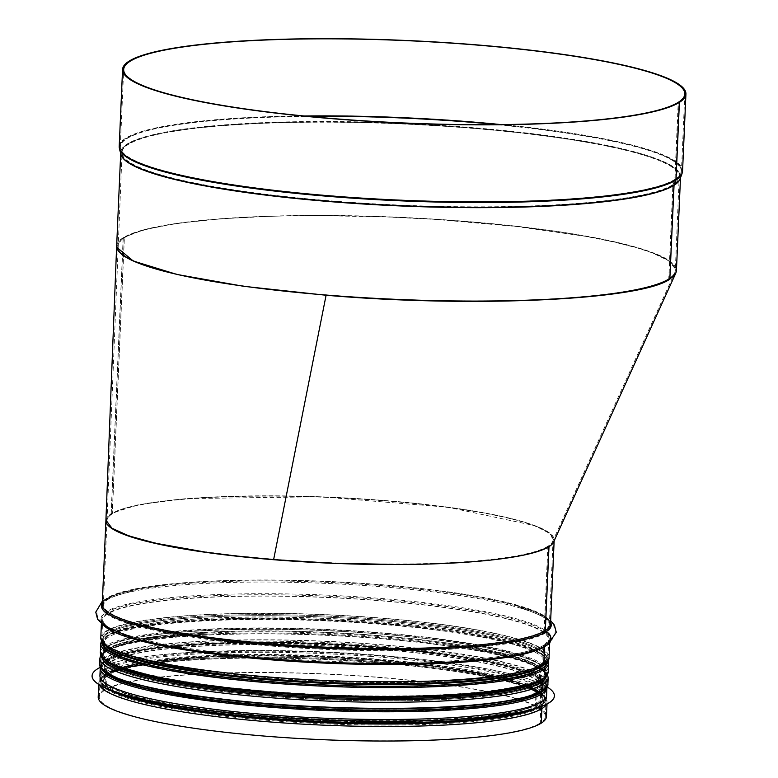 <?xml version="1.0" encoding="UTF-8"?>
<svg xmlns="http://www.w3.org/2000/svg" width="778" height="778" viewBox="0 0 778 778"><rect width="100%" height="100%" fill="white"/><g stroke="black" fill="none" stroke-linecap="round" stroke-linejoin="round"><path stroke-width="0.58" stroke-dasharray="3.89 2.92" d="M111.244 513.441L123.284 237.679L124.373 237.757L112.333 513.519L111.244 513.441L138.465 504.659L186.01 498.591L320.244 496.772L448.002 507.256L534.778 525.665L550.62 533.961L553.615 542.033L548.83 546.778L547.829 546.292A223.237 32.734 2.5 0 0 552.604 541.576A223.237 32.734 2.5 0 0 534 525.374A223.237 32.734 2.5 0 0 320.361 496.782A223.237 32.734 2.5 0 0 112.333 513.519M111.128 513.509L112.217 513.597L124.256 237.835L123.167 237.747L111.128 513.509L105.915 520.171M426.772 564.089L483.644 560.831L506.225 558.186L532.599 553.051L548.83 546.778M112.217 513.597A223.237 32.734 2.5 0 0 107.033 520.21A223.237 32.734 2.5 0 0 305.229 561.424A223.237 32.734 2.5 0 0 547.829 546.292M123.284 237.679L143.619 229.841L176.625 223.442L220.651 218.803L273.496 216.148L312.318 215.555L384.313 216.819L436.429 219.464L516.281 226.476L585.484 236.317L614.124 242.046L637.911 248.133L652.236 252.86L668.895 260.854L676.335 270.326L676.208 271.862M124.373 237.757A279.039 40.913 -177.5 0 1 384.42 216.819A279.039 40.913 -177.5 0 1 651.468 252.568A279.039 40.913 -177.5 0 1 674.73 272.815A279.039 40.913 -177.5 0 1 668.759 278.719A279.039 40.913 -177.5 0 1 365.504 297.634A279.039 40.913 -177.5 0 1 117.76 246.111A279.039 40.913 -177.5 0 1 124.256 237.835M116.71 247.239L116.651 246.072L123.167 237.747M669.858 278.728L668.866 278.65L672.951 185.232A2.237 2.159 57.9 0 1 673.077 184.571L674.886 179.669A1.118 1.079 -122.1 0 0 674.954 179.329L678.309 102.365M669.848 278.796L668.759 278.719L672.844 185.3A2.237 2.159 58.1 0 1 672.98 184.639L674.779 179.728A1.118 1.079 -121.9 0 0 674.847 179.397L678.212 102.356M116.651 246.033A280.158 41.078 -177.5 0 1 398.326 217.208A280.158 41.078 -177.5 0 1 676.432 270.472M669.44 279.049L668.759 278.719A279.039 40.913 -177.5 0 1 365.417 297.624A279.039 40.913 -177.5 0 1 117.76 246.081A279.039 40.913 -177.5 0 1 398.326 217.373A279.039 40.913 -177.5 0 1 675.314 270.423A279.039 40.913 -177.5 0 1 668.866 278.65M541.673 692.226A2.237 2.159 57.9 0 1 540.817 692.508L538.045 692.79A1.118 1.079 -122.1 0 0 537.102 693.811L536.635 704.45A1.118 1.079 -122.1 0 0 537.491 705.607L540.214 706.298A2.237 2.159 57.9 0 1 540.982 706.657M541.206 723.141L540.195 723.063L540.836 708.525A1.118 1.079 -122.1 0 0 539.981 707.367L537.258 706.677A2.237 2.159 57.9 0 1 535.546 704.372L536.013 693.733A2.237 2.159 57.9 0 1 537.909 691.691L540.671 691.409A1.118 1.079 -122.1 0 0 541.624 690.387L541.887 684.319A1.118 1.079 -122.1 0 0 541.031 683.172L541.011 683.162A2.237 2.159 57.9 0 1 539.31 680.857L539.913 666.911A2.237 2.159 57.9 0 1 541.809 664.869L541.838 664.869A1.118 1.079 -122.1 0 0 542.781 663.848L543.54 646.537A2.237 2.159 57.9 0 1 545.232 644.534A6.136 5.942 -122.1 0 0 545.738 632.845A2.237 2.159 57.9 0 1 544.23 630.598L547.907 546.574L548.996 546.652M540.924 668.973L540.409 680.633M542.83 665.686A2.237 2.159 57.9 0 1 541.974 665.968L541.955 665.968A1.118 1.079 -122.1 0 0 541.05 666.717M547.693 644.748A7.255 7.021 57.9 0 1 545.475 645.623A1.118 1.079 -122.1 0 0 544.649 646.45M541.206 723.2L540.117 723.112L540.749 708.573A1.118 1.079 -121.9 0 0 539.893 707.426L537.17 706.725A2.237 2.159 58.1 0 1 535.468 704.421L535.935 693.782A2.237 2.159 58.1 0 1 537.822 691.739L540.593 691.457A1.118 1.079 -121.9 0 0 541.537 690.436L541.809 684.377A1.118 1.079 -121.9 0 0 540.953 683.22L540.934 683.21A2.237 2.159 58.1 0 1 539.222 680.906L539.835 666.96A2.237 2.159 58.1 0 1 541.731 664.927L541.751 664.918A1.118 1.079 -121.9 0 0 542.694 663.906L543.452 646.596A2.237 2.159 58.1 0 1 545.145 644.583A6.136 5.942 -121.9 0 0 545.65 632.893A2.237 2.159 58.1 0 1 544.153 630.647L547.819 546.623A223.237 32.734 -177.5 0 1 195.006 550.561M547.634 644.777A7.255 7.021 58.1 0 1 545.388 645.672A1.118 1.079 -121.9 0 0 544.571 646.489M542.791 665.715A2.237 2.159 58.1 0 1 541.896 666.017L541.867 666.026A1.118 1.079 -121.9 0 0 540.973 666.756M540.836 669.022L540.331 680.672M541.634 692.255A2.237 2.159 58.1 0 1 540.739 692.556L537.968 692.848A1.118 1.079 -121.9 0 0 537.024 693.859L536.557 704.498A1.118 1.079 -121.9 0 0 537.413 705.656L540.136 706.346A2.237 2.159 58.1 0 1 540.875 706.696M170.188 546.273A223.237 32.734 -177.5 0 1 107.014 520.521A223.237 32.734 -177.5 0 1 331.467 497.55A223.237 32.734 -177.5 0 1 553.061 539.99A223.237 32.734 -177.5 0 1 547.907 546.574M105.915 520.317A224.346 32.9 -177.5 0 1 332.021 497.414A224.346 32.9 -177.5 0 1 554.179 540.039A224.346 32.9 -177.5 0 1 553.955 541.293M547.819 546.623L548.908 546.71M98.193 696.962A224.346 32.9 -177.5 0 1 323.765 673.874A224.346 32.9 -177.5 0 1 546.467 716.528M540.117 723.112A223.237 32.734 -177.5 0 1 297.439 738.244A223.237 32.734 -177.5 0 1 99.312 697.01A223.237 32.734 -177.5 0 1 323.765 674.04A223.237 32.734 -177.5 0 1 545.359 716.48A223.237 32.734 -177.5 0 1 540.195 723.063M370.805 660.045A221.555 32.491 2.5 0 0 101.724 680.098A221.555 32.491 2.5 0 0 321.654 722.217A221.555 32.491 2.5 0 0 544.425 699.422A221.555 32.491 2.5 0 0 370.805 660.045M371.378 656.467A223.568 32.783 2.5 0 0 99.866 676.695A223.568 32.783 2.5 0 0 321.791 719.203A223.568 32.783 2.5 0 0 546.574 696.203A223.568 32.783 2.5 0 0 371.378 656.467M554.403 695.989A231.377 33.931 2.5 0 0 373.09 654.92A231.377 33.931 2.5 0 0 92.086 675.81M547.07 686.916A231.377 33.931 2.5 0 0 373.09 654.813A231.377 33.931 2.5 0 0 100.177 667.398M546.623 695.094A223.568 32.783 2.5 0 0 371.427 655.358A223.568 32.783 2.5 0 0 99.915 675.596M512.128 701.63A221.555 32.491 2.5 0 0 544.999 686.186A221.555 32.491 2.5 0 0 371.378 646.81A221.555 32.491 2.5 0 0 102.307 666.853A221.555 32.491 2.5 0 0 133.699 685.107M672.98 184.639A279.146 40.933 -177.5 0 1 376.095 203.933A279.146 40.933 -177.5 0 1 121.99 153.947A279.146 40.933 -177.5 0 1 402.43 123.274A279.146 40.933 -177.5 0 1 679.136 178.269A279.146 40.933 -177.5 0 1 673.077 184.571M672.844 185.3A279.039 40.913 -177.5 0 1 369.492 204.206A279.039 40.913 -177.5 0 1 121.845 152.663A279.039 40.913 -177.5 0 1 402.401 123.965A279.039 40.913 -177.5 0 1 679.398 177.014A279.039 40.913 -177.5 0 1 672.951 185.232M674.779 179.728A280.77 41.176 -177.5 0 1 376.173 199.139A280.77 41.176 -177.5 0 1 120.59 148.861A280.77 41.176 -177.5 0 1 307.232 116.301M497.881 124.626A280.77 41.176 -177.5 0 1 680.974 173.329A280.77 41.176 -177.5 0 1 674.886 179.669M674.847 179.397A280.829 41.176 -177.5 0 1 369.56 198.429A280.829 41.176 -177.5 0 1 120.318 146.556A280.829 41.176 -177.5 0 1 304.052 115.99M501.081 124.587A280.829 41.176 -177.5 0 1 681.44 171.053A280.829 41.176 -177.5 0 1 674.954 179.329M119.209 146.507A281.947 41.341 -177.5 0 1 402.683 117.507A281.947 41.341 -177.5 0 1 682.559 171.102M119.511 149.162A281.84 41.331 -177.5 0 1 402.654 118.188A281.84 41.331 -177.5 0 1 682.014 173.718M120.785 153.752A280.158 41.078 -177.5 0 1 120.726 152.614L120.921 154.238A280.216 41.088 -177.5 0 1 402.421 123.449A280.216 41.088 -177.5 0 1 680.176 178.658L680.507 177.063A280.158 41.078 -177.5 0 1 680.351 178.181M120.687 153.422L120.726 152.614A280.158 41.078 -177.5 0 1 402.411 123.799A280.158 41.078 -177.5 0 1 680.507 177.063L680.478 177.861M540.749 708.573A223.237 32.734 -177.5 0 1 298.071 723.705A223.237 32.734 -177.5 0 1 99.944 682.471A223.237 32.734 -177.5 0 1 324.397 659.501A223.237 32.734 -177.5 0 1 545.991 701.941A223.237 32.734 -177.5 0 1 540.836 708.525M539.893 707.426A222.314 32.598 -177.5 0 1 195.57 712.405A222.314 32.598 -177.5 0 1 203.943 658.489A222.314 32.598 -177.5 0 1 444.481 668.992A222.314 32.598 -177.5 0 1 539.981 707.367M537.17 706.725A219.493 32.19 -177.5 0 1 197.204 711.637A219.493 32.19 -177.5 0 1 205.47 658.412A219.493 32.19 -177.5 0 1 442.964 668.779A219.493 32.19 -177.5 0 1 537.258 706.677M535.468 704.421A217.655 31.917 -177.5 0 1 298.859 719.164A217.655 31.917 -177.5 0 1 105.682 678.961A217.655 31.917 -177.5 0 1 324.523 656.574A217.655 31.917 -177.5 0 1 540.574 697.954A217.655 31.917 -177.5 0 1 535.546 704.372M535.935 693.782A217.655 31.917 -177.5 0 1 299.326 708.534A217.655 31.917 -177.5 0 1 106.148 668.331A217.655 31.917 -177.5 0 1 324.99 645.935A217.655 31.917 -177.5 0 1 541.041 687.314A217.655 31.917 -177.5 0 1 536.013 693.733M537.822 691.739A219.493 32.19 -177.5 0 1 441.252 707.863A219.493 32.19 -177.5 0 1 203.768 697.496A219.493 32.19 -177.5 0 1 126.96 653.014A219.493 32.19 -177.5 0 1 396.119 648.337A219.493 32.19 -177.5 0 1 537.909 691.691M540.593 691.457A222.314 32.598 -177.5 0 1 442.789 707.785A222.314 32.598 -177.5 0 1 202.251 697.292A222.314 32.598 -177.5 0 1 124.461 652.227A222.314 32.598 -177.5 0 1 397.072 647.49A222.314 32.598 -177.5 0 1 540.671 691.409M541.537 690.436A223.237 32.734 -177.5 0 1 298.859 705.568A223.237 32.734 -177.5 0 1 100.741 664.334A223.237 32.734 -177.5 0 1 325.185 641.373A223.237 32.734 -177.5 0 1 546.778 683.813A223.237 32.734 -177.5 0 1 541.624 690.387M541.809 684.377A223.237 32.734 -177.5 0 1 299.131 699.5A223.237 32.734 -177.5 0 1 101.004 658.266A223.237 32.734 -177.5 0 1 325.457 635.305A223.237 32.734 -177.5 0 1 547.051 677.745A223.237 32.734 -177.5 0 1 541.887 684.319M539.222 680.906A220.446 32.326 -177.5 0 1 299.579 695.843A220.446 32.326 -177.5 0 1 103.931 655.125C102.57 647.461 143.055 636.744 205.013 634.284A222.284 32.598 -177.5 0 0 196.639 688.19A222.284 32.598 -177.5 0 0 540.934 683.21A222.314 32.598 -177.5 0 1 196.63 688.199A222.314 32.598 -177.5 0 1 205.003 634.294A222.314 32.598 -177.5 0 1 445.531 644.787A222.314 32.598 -177.5 0 1 541.031 683.172M99.312 697.01L99.944 682.471C103.493 669.819 138.153 661.825 203.943 658.489L205.47 658.412C144.29 660.823 104.31 671.443 105.682 678.961L106.148 668.331C104.126 675.703 143.026 689.765 203.768 697.496L202.251 697.292C137.006 688.229 103.163 677.249 100.741 664.334L101.004 658.266C104.544 645.614 139.213 637.62 205.003 634.294L205.013 634.284A222.284 32.598 -177.5 0 1 445.522 644.787A222.284 32.598 -177.5 0 1 541.011 683.162M539.835 666.96A220.446 32.326 -177.5 0 1 300.191 681.898A220.446 32.326 -177.5 0 1 104.544 641.179L103.931 655.125A220.446 32.326 -177.5 0 1 325.574 632.446A220.446 32.326 -177.5 0 1 544.405 674.361A220.446 32.326 -177.5 0 1 539.31 680.857M541.731 664.927A222.284 32.598 -177.5 0 1 443.927 681.256A222.284 32.598 -177.5 0 1 203.418 670.753C141.907 662.905 102.511 648.706 104.544 641.179A220.446 32.326 -177.5 0 1 326.186 618.5A220.446 32.326 -177.5 0 1 545.008 660.415A220.446 32.326 -177.5 0 1 539.913 666.911M542.694 663.906A223.237 32.734 -177.5 0 1 300.026 679.029A223.237 32.734 -177.5 0 1 101.899 637.795C104.33 650.709 138.163 661.689 203.408 670.753A222.284 32.598 -177.5 0 1 125.637 625.697A222.284 32.598 -177.5 0 1 398.219 620.961A222.284 32.598 -177.5 0 1 541.809 664.869A222.314 32.598 -177.5 0 0 398.229 620.951A222.314 32.598 -177.5 0 0 125.618 625.697A222.314 32.598 -177.5 0 0 203.408 670.753L203.408 670.753A222.314 32.598 -177.5 0 0 443.946 681.256L443.946 681.256A222.314 32.598 -177.5 0 0 541.751 664.918M543.452 646.596A223.237 32.734 -177.5 0 1 300.775 661.718A223.237 32.734 -177.5 0 1 102.657 620.484L101.899 637.795A223.237 32.734 -177.5 0 1 326.342 614.834A223.237 32.734 -177.5 0 1 547.936 657.274A223.237 32.734 -177.5 0 1 542.781 663.848M545.145 644.583A224.871 32.977 -177.5 0 1 514.686 654.035A224.871 32.977 -177.5 0 1 135.304 637.464C118.849 632.796 108.58 628.323 104.476 624.024L102.657 620.484A223.237 32.734 -177.5 0 1 327.1 597.523A223.237 32.734 -177.5 0 1 548.694 639.963A223.237 32.734 -177.5 0 1 543.54 646.537M545.65 632.893A224.871 32.977 -177.5 0 1 239.916 643.182A224.871 32.977 -177.5 0 1 137.356 590.473C123.488 592.992 113.092 596.152 106.168 599.984L99.01 606.091L96.871 612.179C97.269 623.392 107.072 628.867 135.304 637.464A224.871 32.977 -177.5 0 1 287.383 593.935A224.871 32.977 -177.5 0 1 545.232 644.534M544.153 630.647A223.237 32.734 -177.5 0 1 301.475 645.779A223.237 32.734 -177.5 0 1 103.348 604.545L105.507 601.151C109.98 597.241 120.6 593.682 137.356 590.473A224.871 32.977 -177.5 0 1 516.738 607.035A224.871 32.977 -177.5 0 1 545.738 632.845M107.014 520.521L103.348 604.545A223.237 32.734 -177.5 0 1 327.801 581.574A223.237 32.734 -177.5 0 1 549.394 624.014A223.237 32.734 -177.5 0 1 544.23 630.598M102.307 602.746A225.173 33.016 -177.5 0 1 137.152 589.374C113.87 594.052 102.229 599.089 102.229 604.496A224.346 32.9 -177.5 0 1 327.81 581.409A224.346 32.9 -177.5 0 1 550.503 624.063C550.98 618.675 539.825 612.646 517.039 605.965A225.173 33.016 -177.5 0 1 550.581 622.322M102.385 601.102L106.061 598.759L137.152 589.374A225.173 33.016 -177.5 0 1 517.039 605.965L546.983 617.878L550.659 620.679M545.388 645.672A225.173 33.016 -177.5 0 1 514.89 655.125C529.371 652.411 539.417 649.309 545.038 645.808M132.464 637.824A225.173 33.016 -177.5 0 1 289.688 595.005A225.173 33.016 -177.5 0 1 545.475 645.623M105.088 626.64A224.346 32.9 -177.5 0 1 101.539 620.436A224.346 32.9 -177.5 0 1 327.11 597.358A224.346 32.9 -177.5 0 1 549.813 640.012A224.346 32.9 -177.5 0 1 545.738 645.876M100.78 637.746A224.346 32.9 -177.5 0 1 326.352 614.669A224.346 32.9 -177.5 0 1 549.054 657.322M103.338 643.027A222.508 32.627 -177.5 0 1 339.296 617.732A222.508 32.627 -177.5 0 1 541.974 665.968A222.479 32.627 -177.5 0 0 398.239 622.021A222.479 32.627 -177.5 0 0 125.423 626.767A222.479 32.627 -177.5 0 0 203.262 671.852C137.842 661.981 104.563 651.731 103.425 641.13A221.555 32.491 -177.5 0 1 326.196 618.335A221.555 32.491 -177.5 0 1 546.127 660.464A221.555 32.491 -177.5 0 1 542.918 665.637M541.867 666.026A222.479 32.627 -177.5 0 1 443.995 682.364C495.197 679.573 527.678 674.176 541.42 666.172M106.168 646.567A221.555 32.491 -177.5 0 1 103.425 641.13L103.318 643.698A221.555 32.491 -177.5 0 1 108.521 637.114A221.555 32.491 -177.5 0 1 349.371 622.099A221.555 32.491 -177.5 0 1 546.01 663.021A221.555 32.491 -177.5 0 1 323.249 685.817A221.555 32.491 -177.5 0 1 103.318 643.698L102.929 652.518A221.555 32.491 2.5 0 0 322.86 694.637A221.555 32.491 2.5 0 0 545.631 671.842A221.555 32.491 2.5 0 0 348.991 630.919A221.555 32.491 2.5 0 0 108.132 645.935A221.555 32.491 2.5 0 0 102.929 652.518L107.636 646.8C130.539 629.879 272.708 623.732 391.762 635.043C444.744 639.895 485.803 646.421 514.919 654.648C535.322 660.678 545.553 666.415 545.631 671.842L546.127 660.464L541.498 666.124M105.448 660.405A221.555 32.491 -177.5 0 1 102.822 655.076A221.555 32.491 -177.5 0 1 325.583 632.29A221.555 32.491 -177.5 0 1 545.514 674.409A221.555 32.491 -177.5 0 1 542.431 679.486M101.879 656.914A222.479 32.627 -177.5 0 1 204.954 633.175A222.479 32.627 -177.5 0 1 445.677 643.688A222.479 32.627 -177.5 0 1 546.292 676.315M101.85 656.875A222.508 32.627 -177.5 0 1 204.945 633.175A222.508 32.627 -177.5 0 1 445.687 643.688A222.508 32.627 -177.5 0 1 546.321 676.286M99.885 658.217A224.346 32.9 -177.5 0 1 325.457 635.14A224.346 32.9 -177.5 0 1 548.159 677.794M99.623 664.286A224.346 32.9 -177.5 0 1 325.194 641.208A224.346 32.9 -177.5 0 1 547.897 683.862M102.171 669.566A222.508 32.627 -177.5 0 1 338.138 644.272A222.508 32.627 -177.5 0 1 540.817 692.508M537.968 692.848A219.688 32.219 -177.5 0 1 441.311 708.982C491.881 706.23 523.954 700.9 537.52 692.994M537.024 693.859A218.774 32.083 -177.5 0 1 299.199 708.69A218.774 32.083 -177.5 0 1 105.04 668.283C106.148 678.737 139.009 688.841 203.612 698.605A219.688 32.219 -177.5 0 1 126.736 654.074A219.688 32.219 -177.5 0 1 396.138 649.397A219.688 32.219 -177.5 0 1 538.045 692.79M536.557 704.498A218.774 32.083 -177.5 0 1 298.733 719.329A218.774 32.083 -177.5 0 1 104.573 678.912L105.04 668.283A218.774 32.083 -177.5 0 1 325 645.769A218.774 32.083 -177.5 0 1 542.159 687.363A218.774 32.083 -177.5 0 1 537.102 693.811M537.413 705.656A219.688 32.219 -177.5 0 1 197.135 710.577A219.688 32.219 -177.5 0 1 205.411 657.303C140.205 661.388 106.586 668.594 104.573 678.912A218.774 32.083 -177.5 0 1 324.533 656.408A218.774 32.083 -177.5 0 1 541.692 698.002A218.774 32.083 -177.5 0 1 536.635 704.45M108.181 689.22A222.508 32.627 -177.5 0 1 203.885 657.381L205.411 657.303A219.688 32.219 -177.5 0 1 443.12 667.68A219.688 32.219 -177.5 0 1 537.491 705.607M540.136 706.346A222.508 32.627 -177.5 0 1 537.199 707.951M99.312 684.815A224.346 32.9 -177.5 0 1 98.835 682.423C105.38 664.723 143.911 662.02 203.885 657.381A222.508 32.627 -177.5 0 1 444.627 667.884A222.508 32.627 -177.5 0 1 540.214 706.298M98.738 684.465L98.835 682.423A224.346 32.9 -177.5 0 1 324.407 659.345A224.346 32.9 -177.5 0 1 547.109 701.999A224.346 32.9 -177.5 0 1 546.419 704.343M547.177 662A222.673 32.657 2.5 0 0 349.662 620.844A222.673 32.657 2.5 0 0 107.481 635.927A222.673 32.657 2.5 0 0 102.249 642.579M101.947 642.103A223.014 32.705 -177.5 0 1 107.15 635.898A223.014 32.705 -177.5 0 1 348.145 620.708A223.014 32.705 -177.5 0 1 547.508 661.553M548.578 663.138A224.122 32.861 2.5 0 0 349.662 621.739A224.122 32.861 2.5 0 0 106.012 636.919A224.122 32.861 2.5 0 0 100.751 643.581M100.362 652.402A224.122 32.861 -177.5 0 1 105.633 645.75A224.122 32.861 -177.5 0 1 349.273 630.559A224.122 32.861 -177.5 0 1 548.189 671.959M106.994 646.956A222.673 32.657 -177.5 0 1 474.395 645.584A222.673 32.657 -177.5 0 1 391.305 697.312A222.673 32.657 -177.5 0 1 106.994 646.956M544.901 677.23A223.014 32.705 2.5 0 0 363.666 632.757A223.014 32.705 2.5 0 0 106.674 646.936A223.014 32.705 2.5 0 0 103.182 657.945M535.196 708.564A222.45 32.618 2.5 0 0 370.999 659.919A222.45 32.618 2.5 0 0 110.126 689.998M528.262 710.402A223.568 32.783 2.5 0 0 546.477 698.411A223.568 32.783 2.5 0 0 371.281 658.674A223.568 32.783 2.5 0 0 99.769 678.902A223.568 32.783 2.5 0 0 116.865 692.439M540.807 692.751A222.45 32.618 2.5 0 0 371.573 646.683C468.667 654.979 543.841 667.621 546.963 687.373A223.568 32.783 2.5 0 0 371.767 647.636A223.568 32.783 2.5 0 0 100.245 667.874C97.882 645.516 238.982 636.55 371.612 646.674A222.45 32.618 2.5 0 0 105.915 673.758M534 525.374L534.778 525.665M652.236 252.86L651.458 252.568M552.604 541.576L674.73 272.815M107.033 520.21L121.99 153.947L120.318 146.556L123.683 69.514M684.805 94.012L681.44 171.053L679.136 178.269L675.314 270.423M545.359 716.48L545.991 701.941C543.559 689.036 509.726 678.046 444.481 668.992L442.964 668.779C503.697 676.52 542.606 690.572 540.574 697.954L541.041 687.314L537.005 692.002M536.927 692.05C523.701 699.801 491.813 705.072 441.252 707.863L442.789 707.785C493.884 705.092 526.638 699.597 541.041 691.311M540.905 665.18L545.008 660.415L544.405 674.361C546.428 666.834 507.032 652.635 445.522 644.787L445.531 644.787C510.776 653.851 544.619 664.83 547.051 677.745L546.778 683.813L541.128 691.253M540.836 665.229C527.435 673.077 495.129 678.426 443.927 681.256C495.051 678.552 527.795 673.058 542.198 664.772M544.532 644.816L548.694 639.963L547.936 657.274L542.285 664.713M547.051 643.834C540.117 647.996 529.332 651.39 514.686 654.035C529.118 651.312 539.037 648.249 544.454 644.865M553.061 539.99L549.394 624.014L547.537 620.445C543.423 616.166 533.154 611.693 516.738 607.035C530.285 610.74 540.34 614.785 546.915 619.181L553.576 625.92C555.93 627.622 557.019 637.863 547.148 643.766M554.179 540.039L554.14 540.895M101.393 623.83L101.539 620.436L108.92 628.682L132.61 637.863M549.667 643.396L549.813 640.012L545.125 645.759M103.221 645.857L102.822 655.076C104.874 644.612 138.922 637.318 204.954 633.175L151.379 637.892L115.475 645.584L105.711 650.107L100.809 654.979M545.923 665.18L545.514 674.409C544.386 663.809 511.097 653.559 445.677 643.688L498.64 653.053L533.737 663.848L543.063 669.197L547.527 674.487M547.012 704.032L547.109 701.999C542.12 683.794 503.979 677.735 444.627 667.884L443.12 667.68C507.723 677.434 540.584 687.548 541.692 698.002L542.159 687.363L537.598 692.945M101.422 641.053L106.508 636.054L128.059 628.41L164.168 622.672L235.413 618.442L320.147 619.327L410.638 625.716L486.503 636.637L534.428 650.058L544.055 655.572L548.13 660.561M99.866 676.695L99.769 678.902L104.271 686.449L109.144 689.619M536.198 708.262L541.4 705.481L546.477 698.411L546.574 696.203M544.425 699.422L544.999 686.186M101.724 680.098L102.307 666.853"/><path stroke-width="1.17" d="M116.642 246.072L105.915 520.171L111.944 528.223L128.895 535.906L155.931 543.307L205.246 552.088L234.373 555.784L273.632 559.586L331.749 563.184L397.694 564.517L426.772 564.089M676.208 271.862L675.742 273.273L669.761 279.205C640.771 300.094 473.471 307.923 326.089 295.251L243.65 286.304L177.053 274.478L133.233 260.99L116.71 247.239M678.309 102.365L679.408 102.375L676.043 179.417A2.237 2.159 57.9 0 1 675.907 180.078L674.098 184.979A1.118 1.079 -122.1 0 0 674.04 185.32L669.858 278.728M678.319 102.288A280.829 41.176 -177.5 0 0 684.805 94.012A280.829 41.176 -177.5 0 0 406.038 40.621A280.829 41.176 -177.5 0 0 123.683 69.514A280.829 41.176 -177.5 0 0 372.925 121.387A280.829 41.176 -177.5 0 0 678.212 102.356L679.301 102.443L675.936 179.485A2.237 2.159 58.1 0 1 675.8 180.146L674.001 185.047A1.118 1.079 -121.9 0 0 673.933 185.378L669.848 278.796A280.158 41.078 -177.5 0 1 365.29 297.779A280.158 41.078 -177.5 0 1 116.651 246.033L120.687 153.422M679.301 102.443A281.947 41.341 -177.5 0 1 372.798 121.543A281.947 41.341 -177.5 0 1 122.564 69.466A281.947 41.341 -177.5 0 1 406.048 40.466A281.947 41.341 -177.5 0 1 685.924 94.06A281.947 41.341 -177.5 0 1 679.408 102.375M680.478 177.861L676.432 270.472A280.158 41.078 -177.5 0 1 669.955 278.728M540.982 706.657A2.237 2.159 57.9 0 1 541.926 708.602L541.206 723.141M540.409 680.633L540.399 680.935A1.118 1.079 -122.1 0 0 541.245 682.092L541.274 682.092A2.237 2.159 57.9 0 1 542.976 684.407L542.713 690.465A2.237 2.159 57.9 0 1 541.673 692.226M541.05 666.717A1.118 1.079 -122.1 0 0 541.002 666.989L540.924 668.973M544.649 646.45A1.118 1.079 -122.1 0 0 544.629 646.625L543.871 663.935A2.237 2.159 57.9 0 1 542.83 665.686M553.955 541.293A224.346 32.9 -177.5 0 1 548.996 546.652L545.32 630.676A1.118 1.079 -122.1 0 0 546.078 631.794A7.255 7.021 57.9 0 1 547.741 644.709A7.255 7.021 57.9 0 1 547.693 644.748M105.915 520.317A224.346 32.9 -177.5 0 0 105.905 520.472A224.346 32.9 -177.5 0 0 305.015 561.91A224.346 32.9 -177.5 0 0 548.908 546.71L545.242 630.725A1.118 1.079 -121.9 0 0 545.991 631.853A7.255 7.021 58.1 0 1 547.634 644.777C540.506 649.047 529.585 652.499 514.89 655.125A225.173 33.016 -177.5 0 1 135.002 638.543A225.173 33.016 -177.5 0 1 132.464 637.824M544.571 646.489A1.118 1.079 -121.9 0 0 544.542 646.674L543.783 663.984A2.237 2.159 58.1 0 1 542.791 665.715C528.048 674.156 495.119 679.7 443.995 682.364A222.508 32.627 -177.5 0 1 203.252 671.852A222.508 32.627 -177.5 0 1 103.338 643.027M540.973 666.756A1.118 1.079 -121.9 0 0 540.924 667.038L540.836 669.022M540.331 680.672L540.311 680.993A1.118 1.079 -121.9 0 0 541.167 682.141L541.187 682.15A2.237 2.159 58.1 0 1 542.898 684.455L542.626 690.524A2.237 2.159 58.1 0 1 541.634 692.255C526.891 700.696 493.962 706.239 442.838 708.904A222.508 32.627 -177.5 0 1 202.095 698.391A222.508 32.627 -177.5 0 1 102.171 669.566M540.875 706.696A2.237 2.159 58.1 0 1 541.838 708.661L541.206 723.2A224.346 32.9 -177.5 0 1 297.313 738.4A224.346 32.9 -177.5 0 1 98.193 696.962L98.738 684.465M195.006 550.561A223.237 32.734 -177.5 0 1 170.188 546.273M547.012 704.032L546.467 716.528A224.346 32.9 -177.5 0 1 541.284 723.141M92.086 675.81A231.377 33.931 2.5 0 0 92.076 675.858A231.377 33.931 2.5 0 0 321.761 719.854A231.377 33.931 2.5 0 0 554.403 696.047A231.377 33.931 2.5 0 0 554.403 695.989M100.177 667.398A231.377 33.931 2.5 0 0 92.086 675.751A231.377 33.931 2.5 0 0 321.761 719.738A231.377 33.931 2.5 0 0 554.413 695.931A231.377 33.931 2.5 0 0 547.07 686.916M100.265 667.612L99.915 675.596A223.568 32.783 2.5 0 0 321.839 718.094A223.568 32.783 2.5 0 0 546.623 695.094L546.963 687.11M133.699 685.107A221.555 32.491 2.5 0 0 512.128 701.63M273.632 559.586L326.089 295.251M307.232 116.301A280.77 41.176 -177.5 0 1 497.881 124.626M304.052 115.99A280.829 41.176 -177.5 0 1 501.081 124.587M675.936 179.485A281.947 41.341 -177.5 0 1 369.433 198.584A281.947 41.341 -177.5 0 1 119.209 146.507L122.564 69.466M685.924 94.06L682.559 171.102A281.947 41.341 -177.5 0 1 676.043 179.417M675.8 180.146A281.84 41.331 -177.5 0 1 376.066 199.625A281.84 41.331 -177.5 0 1 119.511 149.162L119.209 146.507M674.098 184.979A280.216 41.088 -177.5 0 0 680.176 178.658L682.014 173.718A281.84 41.331 -177.5 0 1 675.907 180.078M674.001 185.047A280.216 41.088 -177.5 0 1 375.988 204.419A280.216 41.088 -177.5 0 1 120.921 154.238L119.511 149.162M673.933 185.378A280.158 41.078 -177.5 0 1 373.197 204.595A280.158 41.078 -177.5 0 1 120.785 153.752M680.351 178.181A280.158 41.078 -177.5 0 1 674.04 185.32M545.242 630.725A224.346 32.9 -177.5 0 1 301.349 645.935A224.346 32.9 -177.5 0 1 102.229 604.496L105.905 520.472M554.14 540.895L550.503 624.063A224.346 32.9 -177.5 0 1 545.32 630.676M545.991 631.853A225.173 33.016 -177.5 0 1 291.701 646.518A225.173 33.016 -177.5 0 1 102.307 602.746M550.581 622.322A225.173 33.016 -177.5 0 1 546.078 631.794M544.542 646.674A224.346 32.9 -177.5 0 1 321.295 662.963A224.346 32.9 -177.5 0 1 105.088 626.64M545.738 645.876A224.346 32.9 -177.5 0 1 544.629 646.625M543.783 663.984A224.346 32.9 -177.5 0 1 299.9 679.184A224.346 32.9 -177.5 0 1 100.78 637.746C105.759 655.951 143.911 662.01 203.252 671.852A222.479 32.627 -177.5 0 1 203.262 671.852L203.272 671.852A222.479 32.627 -177.5 0 0 443.985 682.364A222.479 32.627 -177.5 0 1 443.985 682.364L443.985 682.364A222.508 32.627 -177.5 0 0 541.896 666.017M549.667 643.396L549.054 657.322A224.346 32.9 -177.5 0 1 543.871 663.935M540.924 667.038A221.555 32.491 -177.5 0 1 318.183 683.016A221.555 32.491 -177.5 0 1 106.168 646.567M542.918 665.637A221.555 32.491 -177.5 0 1 541.002 666.989M540.311 680.993A221.555 32.491 -177.5 0 1 317.21 696.952A221.555 32.491 -177.5 0 1 105.448 660.405M542.431 679.486A221.555 32.491 -177.5 0 1 540.399 680.935M541.167 682.141A222.479 32.627 -177.5 0 1 301.981 697.38A222.479 32.627 -177.5 0 1 101.879 656.914M546.292 676.315A222.479 32.627 -177.5 0 1 541.245 682.092M541.187 682.15A222.508 32.627 -177.5 0 1 301.835 697.37A222.508 32.627 -177.5 0 1 101.85 656.875M546.321 676.286A222.508 32.627 -177.5 0 1 541.274 682.092M542.898 684.455A224.346 32.9 -177.5 0 1 299.005 699.655A224.346 32.9 -177.5 0 1 99.885 658.217L100.809 654.979M547.527 674.487L548.159 677.794A224.346 32.9 -177.5 0 1 542.976 684.407M542.626 690.524A224.346 32.9 -177.5 0 1 298.742 705.724A224.346 32.9 -177.5 0 1 99.623 664.286C104.602 682.491 142.753 688.54 202.095 698.391L203.612 698.605A219.688 32.219 -177.5 0 0 441.311 708.982L442.838 708.904A222.508 32.627 -177.5 0 0 540.739 692.556M548.159 677.794L547.897 683.862A224.346 32.9 -177.5 0 1 542.713 690.465M537.199 707.951A222.508 32.627 -177.5 0 1 321.645 722.636A222.508 32.627 -177.5 0 1 108.181 689.22M541.838 708.661A224.346 32.9 -177.5 0 1 305.997 724.318A224.346 32.9 -177.5 0 1 99.312 684.815M546.419 704.343A224.346 32.9 -177.5 0 1 541.926 708.602M102.249 642.579A222.673 32.657 2.5 0 0 323.288 684.873A222.673 32.657 2.5 0 0 547.177 662M547.508 661.553A223.014 32.705 -177.5 0 1 323.288 684.922A223.014 32.705 -177.5 0 1 101.947 642.103M548.578 663.138L548.189 671.959A224.122 32.861 -177.5 0 1 322.841 695.017A224.122 32.861 -177.5 0 1 100.362 652.402L100.751 643.581A224.122 32.861 2.5 0 0 323.23 686.196A224.122 32.861 2.5 0 0 548.578 663.138L548.13 660.561M103.182 657.945A223.014 32.705 2.5 0 0 322.802 695.96A223.014 32.705 2.5 0 0 544.901 677.23M110.126 689.998A222.45 32.618 2.5 0 0 321.654 722.344A222.45 32.618 2.5 0 0 535.196 708.564M116.865 692.439A223.568 32.783 2.5 0 0 321.693 721.41A223.568 32.783 2.5 0 0 528.262 710.402M100.245 667.874A223.568 32.783 2.5 0 0 322.18 710.372A223.568 32.783 2.5 0 0 546.963 687.373M105.915 673.758A222.45 32.618 2.5 0 0 322.228 709.108A222.45 32.618 2.5 0 0 540.807 692.751M553.615 542.033L675.742 273.273M682.014 173.718L682.559 171.102M547.741 644.709L556.289 632.31L554.403 625.123L550.659 620.679M132.61 637.863L104.923 626.533L97.6 619.307L95.752 612.121L102.385 601.102M101.393 623.83L100.78 637.746M542.879 665.657C547.411 662.341 549.462 659.569 549.054 657.322M103.309 643.951L103.221 645.857M546 663.274L545.923 665.18M99.885 658.217L99.623 664.286M541.721 692.196C546.253 688.88 548.305 686.099 547.897 683.862M546.01 663.021C546.555 675.79 479.316 686.488 389.525 686.274C285.769 686.857 163.088 673.32 121.465 656.788C106.946 650.223 100.897 645.857 103.318 643.698M100.751 643.581L101.422 641.053M548.189 671.959L543.034 679.097L532.959 683.745L484.042 692.945L407.516 697.214L316.811 695.697L232.321 689.191L161.717 678.756L114.395 665.423L104.816 659.909L100.362 652.402M109.144 689.619L113.88 691.943L161.688 705.335L237.358 716.237L327.635 722.606L412.155 723.491L483.226 719.261L531.403 710.129L536.198 708.262"/></g></svg>
